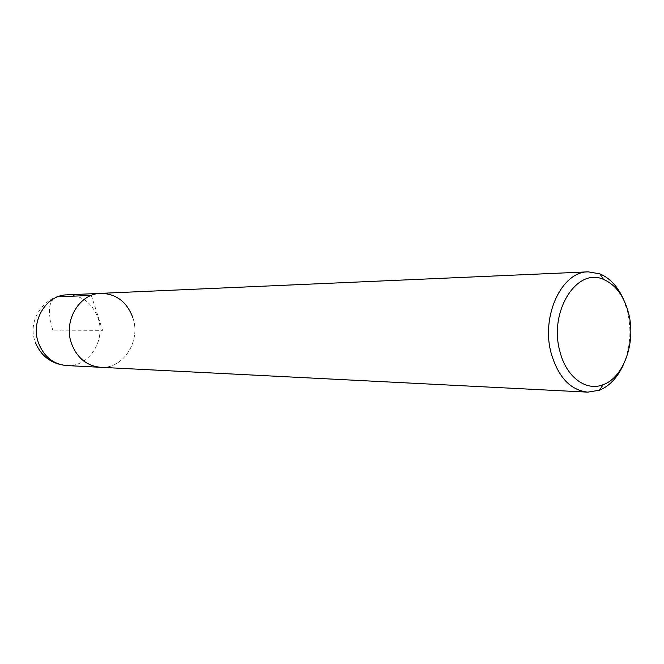 <?xml version="1.0" encoding="UTF-8"?>
<svg xmlns="http://www.w3.org/2000/svg" width="664" height="664" viewBox="0 0 664 664"><rect width="100%" height="100%" fill="white"/><g stroke="black" fill="none" stroke-linecap="round" stroke-linejoin="round"><path stroke-width="0.5" stroke-dasharray="3.32 2.49" d="M132.883 317.79C141.125 341.13 123.197 369.217 100.579 367.3C123.197 369.217 141.125 341.13 132.883 317.79C126.957 301.879 116.275 293.737 100.828 293.355M623.405 299.14L627.613 311.748C631.755 330.506 630.277 348.285 623.181 365.092M91.3 295.397L102.596 330.332L52.755 330.157C47.086 310.428 48.721 299.306 57.668 296.816M66.682 365.565C88.677 367.424 106.132 340.557 98.106 318.214C92.337 302.991 81.946 295.206 66.923 294.849C44.712 295.173 27.622 319.384 34.702 340.491L35.192 341.993"/><path stroke-width="1" d="M623.181 365.092C617.404 377.725 609.477 386.099 599.418 390.233L587.756 392.142C570.434 390.183 558.241 377.218 551.17 353.256C540.811 316.106 561.769 271.46 588.163 271.85L100.828 293.355C79.605 293.422 63.221 320.654 71.397 343.255C76.966 357.888 86.694 365.906 100.579 367.3C86.694 365.906 76.966 357.888 71.397 343.255C63.221 320.654 79.605 293.422 100.828 293.355C116.275 293.737 126.957 301.879 132.883 317.79M588.163 271.85L599.816 273.834C609.851 278.033 617.711 286.466 623.405 299.14M559.852 351.173C548.63 311.507 576.941 266.828 603.584 279.444C615.81 284.839 624.185 296.252 628.692 313.682C636.062 342.325 623.77 377.434 603.227 384.655C586.038 391.785 566.019 376.92 559.852 351.173M57.668 296.816L91.3 295.397M100.828 293.355L66.923 294.849C46.297 294.932 30.403 320.969 38.338 342.566C43.741 356.56 53.186 364.221 66.682 365.565L587.756 392.142M35.192 341.993C40.96 356.194 51.46 364.055 66.682 365.565M603.584 279.444L599.816 273.834M603.227 384.655L599.418 390.233"/></g></svg>
